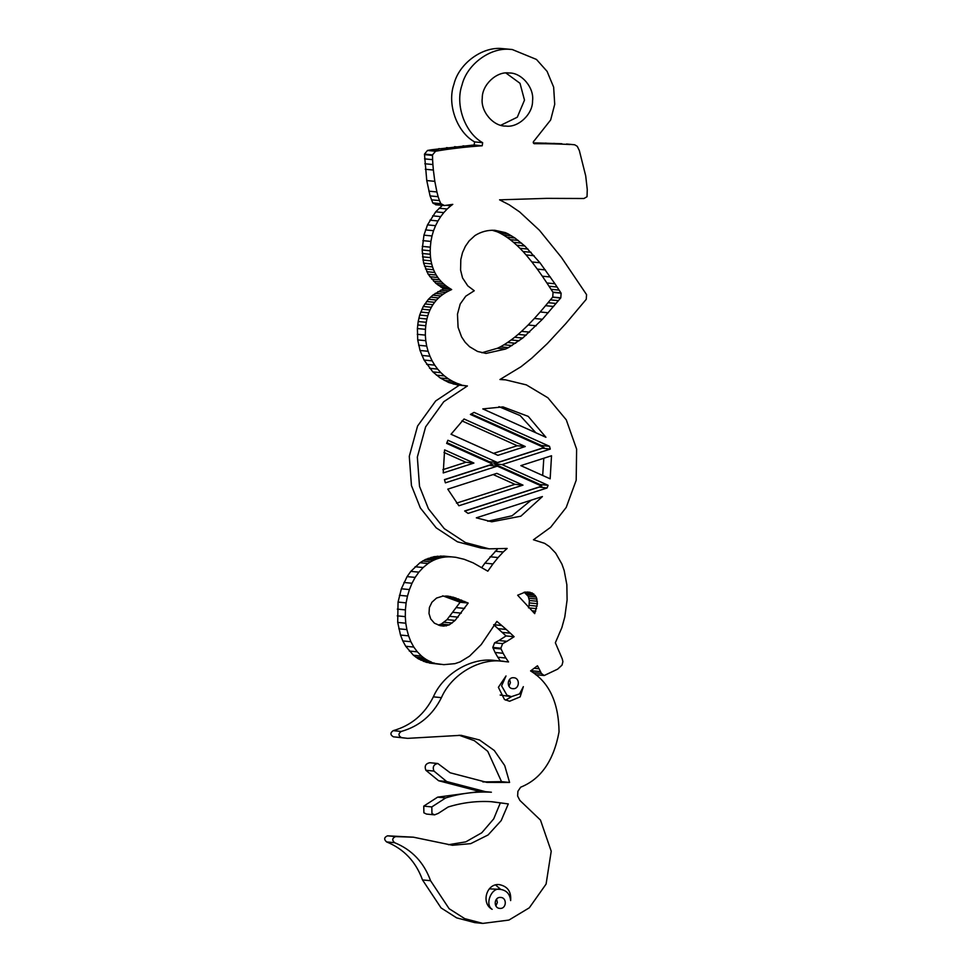<?xml version="1.0" encoding="UTF-8"?>
<svg xmlns="http://www.w3.org/2000/svg" width="972" height="972" viewBox="0 0 972 972"><rect width="100%" height="100%" fill="white"/><g stroke="black" fill="none" stroke-linecap="round" stroke-linejoin="round"><path stroke-width="1.46" d="M489.305 888.858L500.386 889.368C506.558 890.316 509.972 894.058 510.64 900.594C511.394 891.603 507.591 886.282 499.207 884.605L499.705 884.642M508.988 72.985C521.502 72.475 534.454 87.844 532.547 100.906C532.899 114.101 518.197 127.94 505.841 126.068C493.326 126.579 480.362 111.221 482.27 98.148C481.93 84.953 496.619 71.114 508.988 72.985L509.996 73.058M505.926 73.009L520.008 83.3L524.491 100.128L517.286 117.211L500.835 125.254M513.629 677.739C520.336 677.8 519.643 689.355 512.985 688.686C506.278 688.613 506.959 677.071 513.629 677.739L513.836 677.751M509.607 679.404L510.422 682.709L508.939 686.232M500.58 897.448C507.275 897.508 506.594 909.063 499.924 908.395C493.229 908.322 493.91 896.779 500.58 897.448L500.787 897.46M496.558 899.112L497.372 902.417L495.89 905.94M500.386 889.368C491.723 886.658 484.323 904.58 492.148 909.318C480.751 903.353 486.522 883.159 499.207 884.605M482.805 408.908L502.986 406.904L528.221 416.368L545.936 437.291L482.805 408.908M481.869 352.763L497.482 348.255L505.549 349.045L486.036 353.407L477.544 351.451L469.573 346.712L465.175 342.29L461.603 336.944L458.079 327.357L457.472 314.199L460.206 303.993L465.782 296.168L474.263 290.75L467.787 285.865L462.526 277.907L460.582 270.058L460.813 259.56L462.514 252.611L465.394 246.293L469.148 240.898L474.98 235.54C481.14 231.701 487.762 229.951 494.857 230.291L505.306 232.6L497.239 231.81L499.997 233.086L508.052 233.863L505.306 232.6M566.518 143.99L574.731 144.792L577.259 146.31L579.324 150.49L585.703 175.859L587.258 189.467L587.039 196.721L583.941 198.507L546.726 198.361L499.584 199.831L509.17 204.788L519.607 211.908L539.411 230.243L561.403 257.373L586.566 294.625L586.262 299.291L565.85 323.555L547.272 343.638L531.806 358.146L521.028 366.723L499.948 379.517L505.622 379.858L526.362 384.888L547.904 397.791L566.275 419.843L576.615 449.1L576.189 480.277L566.202 507.445L550.626 527.322L533.458 539.764L544.624 543.348L549.459 546.604L555.68 553.104L561.925 564.112L564.185 570.552L566.846 584.707L567.101 599.955L564.805 616.88L561.877 627.584L555.352 642.784L562.253 658.858L562.897 661.64L562.035 665.115L557.649 669.137L544.198 675.528L541.343 673.426L540.529 671.628L532.462 670.838L533.276 672.636L541.343 673.426M474.603 141.9L482.659 142.69L482.209 145.764L474.142 144.974L474.603 141.9C456.876 132.131 446.841 104.077 453.96 84.175C458.881 63.581 482.391 46.279 502.33 48.6L512.293 49.536L536.459 59.438L547.066 71.345L553.639 87.128L554.72 104.308L550.662 119.957L534.284 140.661C532.668 142.216 532.923 143.236 535.05 143.71L534.515 143.759M482.659 142.69C464.944 132.921 454.908 104.867 462.028 84.965C466.949 64.359 490.447 47.069 510.385 49.39L512.293 49.536M459.112 735.233L474.385 740.688L487.762 751.344L501.516 781.658L509.583 782.448L504.711 765.572L494.262 750.469L479.512 739.971L461.068 735.306L407.645 738.356L393.417 736.825C390.197 734.941 390.112 732.888 393.174 730.665C411.217 725.562 424.618 714.298 433.366 696.851C443.013 674.471 469.768 657.995 492.853 660.243L508.55 661.956L505.877 658.02L497.81 657.23L500.495 661.167M433.366 696.851L441.434 697.641C451.069 675.248 477.823 658.785 500.908 661.033L503.399 661.227M491.856 801.718L508.307 803.917L490.836 801.657C476.341 800.879 462.113 802.665 448.141 807.003L438.287 813.382L434.593 814.852L431.957 813.6L431.811 806.918L445.686 797.939C460.643 793.298 475.879 791.39 491.395 792.216L477.908 791.014L438.603 780.735L425.882 770.286C424.29 766.143 425.59 763.628 429.758 762.716L430.122 762.753M485.964 791.803L446.658 781.524L433.949 771.075C432.358 766.932 433.646 764.405 437.825 763.506L429.94 762.728M437.825 763.506L450.182 772.789L486.887 782.387L509.583 782.448M534.26 668.286L539.096 668.76L537.467 665.784L530.578 670.935C549.18 682.283 558.669 702.586 559.046 731.855C553.724 760.651 540.942 779.094 520.676 787.186L517.906 791.293L517.626 796.044L519.886 800.43L540.481 820.089L551.221 851.229L546.094 884.083L529.303 907.812L508.927 920.071L482.829 923.4L474.761 922.61L456.658 917.872L441.057 907.909L422.492 879.915C415.858 861.617 403.878 848.957 386.564 841.91C383.782 839.371 384.11 837.329 387.536 835.823L413.392 837.184L452.43 845.276L470.703 843.647L488.09 834.96L501.175 820.611L508.307 803.917M386.564 841.91L394.62 842.7C391.85 840.148 392.178 838.119 395.604 836.613L413.392 837.184M394.62 842.7C411.946 849.747 423.926 862.407 430.56 880.705L449.125 908.699L464.725 918.649L482.829 923.4M500.24 803.127L493.691 818.898L481.784 832.773L465.77 841.874L448.42 844.717M434.593 814.852L426.526 814.074L423.889 812.811L423.756 806.128L437.631 797.149L481.079 791.33M501.516 781.658L482.865 781.925M407.645 738.356L401.485 737.614C398.253 735.731 398.168 733.678 401.229 731.454C419.272 726.351 432.674 715.088 441.434 697.641M497.409 549.192L484.894 563.165L492.95 563.942L487.823 571.184L473.157 562.861L464.154 559.289L455.795 557.296L443.803 556.106L434.095 556.664L425.323 559.556L419.977 562.739L410.816 571.366L407.086 576.615L401.363 588.777L398.058 602.081L397.706 622.42L400.513 635.056L402.809 640.925L405.713 646.271L413.44 655.25L418.203 658.761L426.38 662.321L443.827 664.654L454.981 663.645L460.12 661.896L469.549 656.149L481.262 644.545L496.874 621.412L501.734 625.506L493.667 624.717L506.048 635.931L498.867 640.536L506.934 641.313L502.658 643.622L500.859 648.202L492.792 647.413L495.052 652.479L503.119 653.269L505.877 658.02M495.052 652.479L497.81 657.23M493.035 648.19L501.102 648.968L503.119 653.269M500.859 648.202L501.102 648.968M498.867 640.536L494.59 642.832L502.658 643.622M506.048 635.931L514.115 636.721L506.934 641.313M502.269 632.383L510.324 633.173L514.115 636.721M498.162 628.665L506.218 629.443L510.324 633.173M501.734 625.506L506.218 629.443M429.369 663.062L440.571 664.35M426.38 662.321L437.436 663.852M423.488 661.349L434.435 663.098M420.791 660.158L428.859 660.948L431.544 662.139M418.203 658.761L426.271 659.538L428.859 660.948M415.761 657.096L423.816 657.886L426.271 659.538M413.44 655.25L421.508 656.039L423.816 657.886M409.273 651.033L417.328 651.823L421.508 656.039M405.713 646.271L413.78 647.06L417.328 651.823M402.809 640.925L410.877 641.714L413.78 647.06M400.513 635.056L408.58 635.846L410.877 641.714M398.836 628.811L406.891 629.589L408.58 635.846M397.706 622.42L405.774 623.21L406.891 629.589M397.232 615.847L405.3 616.637L405.774 623.21M397.329 609.116L405.397 609.894L405.3 616.637M398.058 602.081L406.114 602.871L405.397 609.894M399.407 595.314L407.475 596.103L406.114 602.871M401.363 588.777L409.431 589.567L407.475 596.103M403.951 582.471L412.007 583.261L409.431 589.567M407.086 576.615L415.153 577.404L412.007 583.261M410.816 571.366L418.871 572.156L415.153 577.404M415.105 566.749L423.172 567.527L418.871 572.156M419.977 562.739L428.045 563.517L423.172 567.527M422.601 561.026L430.657 561.816L428.045 563.517M425.323 559.556L433.391 560.346L430.657 561.816M428.13 558.353L436.197 559.143L433.391 560.346M431.07 557.381L439.137 558.171L436.197 559.143M434.095 556.664L442.163 557.454L439.137 558.171M437.218 556.227L445.285 557.017L442.163 557.454M440.462 556.045L448.517 556.835L445.285 557.017M451.858 556.883L448.517 556.835M484.894 563.165L481.82 567.49M490.022 556.762L498.089 557.551L492.95 563.942M495.173 551.209L503.241 551.999L498.089 557.551M489.123 548.84L481.067 548.05L457.423 541.805L436.185 527.832L420.378 508.004L411.448 485.587L409.285 456.305L417.571 426.052L435.699 400.938L459.343 385.167L467.411 385.957L443.754 401.728L425.639 426.842L417.34 457.095L419.515 486.365L428.445 508.793L444.24 528.622L465.491 542.595L489.123 548.84L507.153 548.451L503.241 551.999M442.758 204.995L435.711 211.835L427.498 224.884L423.938 235.163L422.152 249.986L423.622 263.145L428.166 274.262L435.821 283.314L443.609 288.769L432.783 295.16L428.445 299.242L423.27 306.496L419.685 315.05L418.191 321.513L417.389 328.548L417.717 339.908L420.038 350.479L424.071 360.053L432.844 371.912L440.207 377.974L448.663 382.458L457.666 384.985L467.411 385.957M457.666 384.985L459.343 385.167M453.11 383.964L465.734 385.775M448.663 382.458L456.719 383.235L461.165 384.754M444.338 380.417L452.393 381.206L456.719 383.235M440.207 377.974L448.274 378.764L452.393 381.206M436.367 375.131L444.435 375.921L448.274 378.764M432.844 371.912L440.911 372.701L444.435 375.921M429.575 368.303L437.643 369.093L440.911 372.701M426.647 364.342L434.715 365.132L437.643 369.093M424.071 360.053L432.127 360.843L434.715 365.132M421.884 355.424L429.952 356.214L432.127 360.843M420.038 350.479L428.105 351.269L429.952 356.214M418.628 345.267L426.684 346.056L428.105 351.269M417.717 339.908L425.772 340.686L426.684 346.056M417.28 334.319L425.347 335.109L425.772 340.686M417.389 328.548L425.457 329.338L425.347 335.109M417.693 324.952L425.76 325.742L425.457 329.338M418.191 321.513L426.258 322.303L425.76 325.742M418.859 318.221L426.915 318.998L426.258 322.303M419.685 315.05L427.753 315.839L426.915 318.998M420.718 312.048L428.774 312.838L427.753 315.839M421.909 309.205L429.976 309.995L428.774 312.838M423.27 306.496L431.337 307.286L429.976 309.995M424.825 303.932L432.892 304.722L431.337 307.286M426.55 301.527L434.618 302.304L432.892 304.722M428.445 299.242L436.501 300.032L434.618 302.304M430.523 297.14L438.591 297.93L436.501 300.032M432.783 295.16L440.838 295.95L438.591 297.93M435.225 293.35L443.293 294.139L440.838 295.95M437.85 291.673L445.905 292.463L443.293 294.139M440.632 290.154L448.687 290.944L445.905 292.463M443.609 288.769L451.664 289.559L448.687 290.944M440.814 287.08L448.87 287.858L451.664 289.559M438.226 285.258L446.282 286.047L448.87 287.858M435.821 283.314L443.888 284.091L446.282 286.047M433.609 281.236L441.665 282.026L443.888 284.091M431.604 279.025L439.66 279.815L441.665 282.026M429.782 276.704L437.837 277.494L439.66 279.815M428.166 274.262L436.234 275.052L437.837 277.494M426.744 271.686L434.8 272.476L436.234 275.052M425.493 268.965L433.561 269.742L434.8 272.476M424.472 266.121L432.528 266.911L433.561 269.742M423.622 263.145L431.69 263.934L432.528 266.911M422.954 260.046L431.021 260.836L431.69 263.934M422.504 256.839L430.572 257.629L431.021 260.836M422.237 253.485L430.292 254.275L430.572 257.629M422.152 249.986L430.207 250.776L430.292 254.275M422.273 246.378L430.341 247.167L430.207 250.776M422.856 240.643L430.912 241.421L430.341 247.167M423.938 235.163L432.005 235.953L430.912 241.421M425.481 229.902L433.536 230.692L432.005 235.953M427.498 224.884L435.565 225.674L433.536 230.692M429.916 220.17L437.983 220.96L435.565 225.674M432.637 215.845L440.693 216.622L437.983 220.96M435.711 211.835L443.779 212.625L440.693 216.622M439.089 208.227L447.144 209.004L443.779 212.625M446.039 205.311L450.826 205.785L447.144 209.004M474.142 144.974L431.495 149.761L439.563 150.551L435.553 151.243L432.528 154.9L424.472 154.111L426.757 180.549L430.074 195.907L432.795 202.869L440.863 203.658L444.459 205.542L452.782 204.363L450.826 205.785M432.795 202.869L441.094 203.999M431.41 199.807L439.478 200.597L440.863 203.658M430.074 195.907L438.141 196.696L439.478 200.597M428.859 191.168L436.914 191.958L438.141 196.696M426.757 180.549L434.812 181.339L436.914 191.958M425.311 169.262L433.366 170.051L434.812 181.339M424.837 163.758L432.892 164.535L433.366 170.051M424.545 158.873L432.601 159.663L432.892 164.535M424.46 154.621L432.516 155.411L432.601 159.663M431.495 149.761L427.498 150.453L435.553 151.243M438.809 148.643L446.877 149.421L439.563 150.551M446.513 147.635L454.58 148.424L446.877 149.421M454.58 146.687L462.648 147.477L454.58 148.424M463.049 145.849L471.104 146.638L462.648 147.477M482.209 145.764L471.104 146.638M533.993 143.601L536.094 143.698L533.786 143.479M561.877 143.734L536.811 142.945L544.879 143.722L536.094 143.698M536.811 142.945L533.336 142.933M545.401 143.091L553.457 143.88L544.879 143.722M553.736 143.358L561.792 144.135L553.457 143.88M569.944 144.524L561.792 144.135M539.096 668.76L540.529 671.628M532.012 669.927L532.462 670.838M497.482 348.255L500.361 346.846L508.429 347.624L522.717 338.062L542.437 319.266L560.808 297.845L552.74 297.055L553.044 292.39L546.896 282.986L554.963 283.775L539.958 262.756L524.831 246.025L514.941 238.006L508.052 233.863M505.549 349.045L508.429 347.624M500.361 346.846L503.97 344.781L512.037 345.57M503.97 344.781L507.578 342.472L515.646 343.262M507.578 342.472L511.138 339.969L519.206 340.759M511.138 339.969L514.662 337.272L522.717 338.062M514.662 337.272L518.125 334.404L526.192 335.194M518.125 334.404L521.551 331.343L529.619 332.132M521.551 331.343L528.148 325L536.216 325.79M528.148 325L534.381 318.476L542.437 319.266M534.381 318.476L540.189 311.988L548.244 312.777M540.189 311.988L545.547 305.682L553.615 306.472M545.547 305.682L552.74 297.055M553.044 292.39L561.111 293.167L554.963 283.775M546.896 282.986L542.315 276.194L550.371 276.984M542.315 276.194L537.309 269.11L545.377 269.9M537.309 269.11L531.891 261.966L539.958 262.756M531.891 261.966L526.095 254.931L534.15 255.721M526.095 254.931L523.058 251.529L531.113 252.319M523.058 251.529L519.947 248.297L528.003 249.075M519.947 248.297L516.776 245.236L524.831 246.025M516.776 245.236L513.532 242.332L521.587 243.121M513.532 242.332L510.215 239.647L518.283 240.436M510.215 239.647L506.874 237.217L514.941 238.006M506.874 237.217L503.46 235.03L511.527 235.819M503.46 235.03L499.997 233.086M492.197 230.255L497.239 231.81M531.21 500.167L512.074 515.768L487.75 521.247M542.412 496.558L520.846 516.193L491.771 521.794L476.329 517.833L542.412 496.558M542.182 448.153L550.274 449.088L502.074 464.604L548.123 485.307L547.029 487.993L468.079 513.41L464.665 510.98L541.756 486.158L497.275 466.147L445.383 482.853L444.471 479.609L492.683 464.094L446.634 443.39L447.91 440.255L497.482 462.55L544.053 447.557L470.399 414.437L474.081 412.395L549.508 446.306L550.274 449.088M471.226 413.951L541.453 445.516L541.744 446.513M541.453 445.516L549.508 446.306M446.913 442.649L489.426 461.761L497.482 462.55M444.508 479.755L489.208 465.369L497.275 466.147M539.047 487.021L547.029 487.993M538.974 487.203L464.81 511.078M542.218 448.299L494.007 463.814L540.067 484.53L539.776 485.259M540.067 484.53L548.123 485.307M494.007 463.814L502.074 464.604M543.81 458.249L542.692 475.466M551.525 455.759L550.152 478.819L520.834 465.637L551.525 455.759M498.94 406.661L520.117 415.554L535.851 432.759M451.032 434.253L464.045 418.993L525.281 446.525L497.907 455.333L451.032 434.253M461.894 420.864L517.213 445.735L525.281 446.525M517.213 445.735L493.533 453.365M443.232 472.939L444.605 449.878L473.911 463.061L443.232 472.939M442.88 469.67L465.855 462.271L473.911 463.061M522.985 485.125L458.893 505.756L447.776 489.159L496.838 473.364L522.985 485.125L514.929 484.335L493.168 474.555M456.512 503.144L514.929 484.335M525.269 592.082L532.219 592.981L536.325 597.124L537.407 603.709L534.697 613.636L517.651 595.229L525.269 592.082M532.243 610.793L535.766 611.133M529.776 607.986L536.593 608.654M532.219 592.981L524.151 592.191L528.258 596.346L529.339 600.489L529.084 605.362L537.139 606.151M529.084 605.362L528.525 607.865M529.351 602.919L537.407 603.709M529.339 600.489L537.407 601.267M528.95 598.29L537.006 599.08M528.258 596.346L536.325 597.124M527.201 594.633L535.256 595.423M525.803 593.224L533.871 594.014M527.201 592.021L530.226 592.325M442.843 596.103L453.244 597.197L468.188 603.041L455.09 620.44L449.295 624.862L443.694 626.102L440.134 625.652L434.448 623.198L430.705 618.909L429.004 613.526L429.393 607.524L431.945 602.215L436.55 598.059L442.843 596.103M442.758 595.824L460.12 602.251L447.023 619.65L441.239 624.073L438.408 625.081L446.476 625.871M441.239 624.073L449.295 624.862M444.107 622.25L452.174 623.04M447.023 619.65L455.09 620.44M450.048 616.357L458.104 617.135M453.231 612.348L461.299 613.138M456.585 607.634L464.64 608.423M460.12 602.251L468.188 603.041M456.743 600.708L464.81 601.498M453.572 599.335L461.639 600.125M450.607 598.169L458.663 598.959M447.8 597.197L455.868 597.987M445.176 596.407L453.244 597.197M445.115 596.055L450.826 596.614M446.476 596.018L448.602 596.225M511.551 696.669L505.634 700.144M511.394 696.657L519.558 693.911L523.349 686.657L520.142 696.875L509.595 701.249L504.48 699.512L498.381 687.313L506.011 675.965L501.601 685.868L506.922 695.15L511.394 696.657L500.167 695.041M495.611 884.957L500.653 889.38M465.855 462.271L443.997 452.454M505.841 126.068L504.833 125.996M544.198 675.528L535.584 674.629M492.792 647.413L494.59 642.832M436.392 204.752L433.026 203.221M424.472 154.111L427.498 150.453M435.59 204.764L444.459 205.542M561.111 293.167L560.808 297.845M422.492 879.915L430.56 880.705M387.536 835.823L395.604 836.613M423.756 806.128L431.811 806.918M437.631 797.149L445.686 797.939M438.603 780.735L446.658 781.524M425.882 770.286L433.949 771.075M393.417 736.825L401.485 737.614M393.174 730.665L401.229 731.454M471.87 145.144L479.937 145.922M548.038 302.669L556.106 303.458M550.383 299.862L558.45 300.652M552.594 297.238L560.65 298.027M552.886 292.147L560.953 292.937M551.015 289.304L559.082 290.093M549.01 286.23L557.077 287.019M500.313 379.347L505.622 379.858"/></g></svg>
